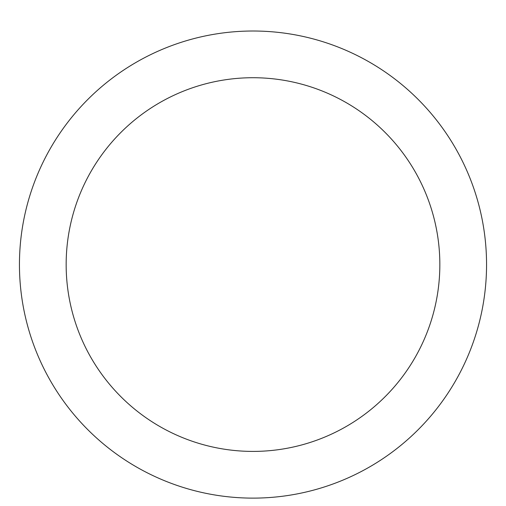 <?xml version="1.0" encoding="UTF-8"?>
<svg xmlns="http://www.w3.org/2000/svg" width="506" height="506" viewBox="0 0 506 506"><rect width="100%" height="100%" fill="white"/><g stroke="black" fill="none" stroke-linecap="round" stroke-linejoin="round"><path stroke-width="0.76" d="M253 31.011A233.557 233.557 0 0 1 455.267 381.341A233.557 233.557 0 0 1 50.733 381.341A233.557 233.557 0 0 1 253 31.011M253 77.722A186.847 186.847 0 0 1 414.812 357.989A186.847 186.847 0 0 1 91.188 357.989A186.847 186.847 0 0 1 253 77.722"/></g></svg>
